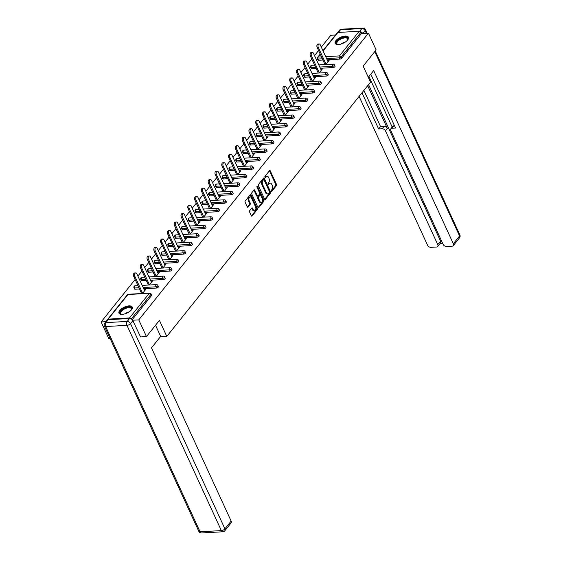 <?xml version="1.0" encoding="UTF-8"?>
<svg xmlns="http://www.w3.org/2000/svg" width="561" height="561" viewBox="0 0 561 561"><rect width="100%" height="100%" fill="white"/><g stroke="black" fill="none" stroke-linecap="round" stroke-linejoin="round"><path stroke-width="0.84" d="M271.307 191.175A0.645 0.386 86.9 0 0 271.847 191.329L276.391 185.656A0.919 0.547 86.9 0 0 276.475 184.373L270.276 170.895A0.919 0.547 86.9 0 0 269.799 170.509A0.919 0.547 86.9 0 0 269.504 170.677L264.96 176.35A0.645 0.386 86.9 0 0 265.444 177.395L266.026 176.666A2.945 1.753 86.9 0 1 266.973 176.119A2.945 1.753 86.9 0 1 268.502 177.353L269.014 178.475A2.945 1.753 86.9 0 1 268.754 182.577L268.165 183.314A0.645 0.386 86.9 0 0 268.649 184.366L269.231 183.629A2.945 1.753 86.9 0 1 270.178 183.082A2.945 1.753 86.9 0 1 271.706 184.317L272.218 185.439A2.945 1.753 86.9 0 1 271.952 189.548L271.37 190.277A0.645 0.386 86.9 0 0 271.307 191.175M131.484 309.798A7.314 3.254 -24.7 0 0 132.263 307.063A7.314 3.254 -24.7 0 0 126.702 306.271A7.314 3.254 -24.7 0 0 119.745 310.443A7.314 3.254 -24.7 0 0 118.967 313.178A7.314 3.254 -24.7 0 0 124.528 313.971A7.314 3.254 -24.7 0 0 131.484 309.798M347.666 39.971A7.314 3.254 -24.7 0 0 348.444 37.236A7.314 3.254 -24.7 0 0 342.883 36.444A7.314 3.254 -24.7 0 0 335.927 40.616A7.314 3.254 -24.7 0 0 335.148 43.351A7.314 3.254 -24.7 0 0 340.709 44.144A7.314 3.254 -24.7 0 0 347.666 39.971M249.659 210.712A0.919 0.547 86.9 0 0 249.575 211.995L251.314 215.775A0.919 0.547 86.9 0 0 251.798 216.16A0.919 0.547 86.9 0 0 252.092 215.992L257.134 209.695A0.919 0.547 86.9 0 0 257.219 208.412L251.012 194.933A0.919 0.547 86.9 0 0 250.536 194.548A0.919 0.547 86.9 0 0 250.241 194.716L245.199 201.013A0.919 0.547 86.9 0 0 245.115 202.297L247.219 206.862A0.919 0.547 86.9 0 0 247.696 207.247A0.919 0.547 86.9 0 0 247.99 207.079L250.15 204.386A0.919 0.547 86.9 0 0 250.234 203.103L249.189 200.838A2.461 1.466 86.9 0 1 248.979 198.321A2.461 1.466 86.9 0 1 250.199 196.953A2.461 1.466 86.9 0 1 251.475 197.984L255.557 206.855A2.461 1.466 86.9 0 1 255.767 209.372A2.461 1.466 86.9 0 1 254.547 210.74A2.461 1.466 86.9 0 1 253.27 209.709L252.59 208.229A0.919 0.547 86.9 0 0 252.113 207.843A0.919 0.547 86.9 0 0 251.819 208.019L249.659 210.712M368.451 33.204L376.136 49.915L363.156 66.114L370.526 82.137L166.799 336.411L159.429 320.394L146.456 336.586L138.77 319.882L368.451 33.204L361.41 33.59L360.849 32.37L341.123 56.991L341.684 58.211L361.41 33.59M264.61 199.183A0.919 0.547 86.9 0 0 265.087 199.569A0.919 0.547 86.9 0 0 265.381 199.4L270.43 193.103A0.919 0.547 86.9 0 0 270.507 191.82L264.308 178.335A0.919 0.547 86.9 0 0 263.831 177.949A0.919 0.547 86.9 0 0 263.537 178.125L258.495 184.422A0.919 0.547 86.9 0 0 258.411 185.698L264.61 199.183M263.782 201.399L258.733 207.696A0.919 0.547 86.9 0 1 258.439 207.865A0.919 0.547 86.9 0 1 257.962 207.479L251.763 194.001A0.919 0.547 86.9 0 1 251.847 192.718L254.007 190.018A0.919 0.547 86.9 0 1 254.301 189.849A0.919 0.547 86.9 0 1 254.778 190.235L257.296 195.705A0.919 0.547 86.9 0 0 257.772 196.091A0.919 0.547 86.9 0 0 258.067 195.915L259.498 194.134A0.919 0.547 86.9 0 0 259.582 192.851L256.959 187.157A0.645 0.386 86.9 0 1 257.562 186.413L263.866 200.116A0.919 0.547 86.9 0 1 263.782 201.399L263.025 201.441L258.06 207.64M160.39 336.768L166.799 336.411M322.947 50.665L337.322 32.72A1.41 0.94 38.7 0 1 337.897 32.454L359.194 31.29A1.41 0.94 38.7 0 1 360.849 32.37M335.485 35.013L330.815 35.266L321.32 47.124M110.159 338.578L108.82 338.648L101.134 321.944L135.145 279.49M146.456 336.586L140.348 336.923M138.77 319.882L132.613 320.219M131.071 318.865A1.41 0.94 -141.3 0 0 129.514 317.961L108.217 319.132A1.41 0.94 -141.3 0 0 107.642 319.391A1.41 0.94 -141.3 0 0 107.495 319.882M105.938 321.677L101.134 321.944M137.887 276.075L141.94 271.012M144.682 267.59L148.735 262.534M151.47 259.112L155.53 254.056M158.265 250.634L162.325 245.571M165.06 242.156L169.113 237.093M171.855 233.678L175.909 228.615M178.65 225.192L182.704 220.136M185.439 216.714L189.499 211.651M192.234 208.236L196.294 203.173M199.029 199.758L203.082 194.695M205.824 191.28L209.877 186.217M212.619 182.795L216.672 177.739M219.407 174.317L223.467 169.254M226.202 165.839L230.262 160.776M232.997 157.361L237.051 152.297M239.792 148.882L243.846 143.819M246.588 140.397L250.641 135.341M253.383 131.919L257.436 126.856M260.171 123.441L264.231 118.378M266.966 114.963L271.019 109.9M273.761 106.485L277.814 101.422M280.556 98L284.609 92.944M287.351 89.522L291.404 84.459M294.139 81.043L298.2 75.98M300.934 72.565L304.988 67.502M307.73 64.08L311.783 59.024M314.525 55.602L318.578 50.539M328.409 61.401L328.01 60.546L329.139 60.483L325.906 64.522M328.01 60.546L327.68 60.96M129.514 317.961L149.24 293.34A1.41 0.94 -141.3 0 1 150.895 294.42A1.41 0.624 -24.7 0 0 151.049 293.894L151.61 295.114A1.41 0.624 155.3 0 1 151.463 295.64L150.895 294.42L131.246 318.957M132.193 319.693L151.463 295.64M341.684 58.211A1.41 0.624 155.3 0 1 339.903 59.087L327.14 59.789M322.94 60.02L318.599 60.258A1.41 0.624 155.3 0 1 317.975 60.027L317.414 58.807A1.41 0.624 -24.7 0 0 318.038 59.038L318.599 60.258M156.47 288.038L155.909 286.818A1.41 0.624 155.3 0 0 157.69 285.942A1.41 0.624 -24.7 0 0 157.844 285.416L158.405 286.636A1.41 0.624 155.3 0 1 158.251 287.162A1.41 0.624 155.3 0 1 156.47 288.038L143.714 288.74M139.507 288.971L135.173 289.21A1.41 0.624 155.3 0 1 134.549 288.978L133.988 287.758A1.41 0.624 -24.7 0 0 134.612 287.982L135.173 289.21M163.265 279.56L162.704 278.34A1.41 0.624 155.3 0 0 164.485 277.464A1.41 0.624 -24.7 0 0 164.632 276.938L165.193 278.158A1.41 0.624 155.3 0 1 165.046 278.684A1.41 0.624 155.3 0 1 163.265 279.56L150.502 280.262M146.302 280.486L141.968 280.724A1.41 0.624 155.3 0 1 141.337 280.5L140.776 279.28A1.41 0.624 -24.7 0 0 141.4 279.504L141.968 280.724M170.06 271.082L169.499 269.862A1.41 0.624 155.3 0 0 171.28 268.985A1.41 0.624 -24.7 0 0 171.428 268.46L171.989 269.68A1.41 0.624 155.3 0 1 171.841 270.206A1.41 0.624 155.3 0 1 170.06 271.082L157.297 271.776M153.097 272.008L148.756 272.246A1.41 0.624 155.3 0 1 148.132 272.022L147.571 270.802A1.41 0.624 -24.7 0 0 148.195 271.026L148.756 272.246M176.855 262.604L176.294 261.377A1.41 0.624 155.3 0 0 178.075 260.5A1.41 0.624 -24.7 0 0 178.223 259.974L178.784 261.195A1.41 0.624 155.3 0 1 178.636 261.721A1.41 0.624 155.3 0 1 176.855 262.604L164.093 263.298M159.885 263.53L155.551 263.768A1.41 0.624 155.3 0 1 154.927 263.537L154.366 262.317A1.41 0.624 -24.7 0 0 154.99 262.548L155.551 263.768M183.643 254.119L183.082 252.899A1.41 0.624 155.3 0 0 184.871 252.022A1.41 0.624 -24.7 0 0 185.018 251.496L185.579 252.716A1.41 0.624 155.3 0 1 185.432 253.242A1.41 0.624 155.3 0 1 183.643 254.119L170.888 254.82M166.68 255.052L162.346 255.29A1.41 0.624 155.3 0 1 161.722 255.059L161.161 253.838A1.41 0.624 -24.7 0 0 161.785 254.07L162.346 255.29M190.438 245.641L189.877 244.421A1.41 0.624 155.3 0 0 191.659 243.544A1.41 0.624 -24.7 0 0 191.813 243.018L192.374 244.238A1.41 0.624 155.3 0 1 192.22 244.764A1.41 0.624 155.3 0 1 190.438 245.641L177.683 246.342M173.475 246.574L169.142 246.812A1.41 0.624 155.3 0 1 168.517 246.581L167.956 245.36A1.41 0.624 -24.7 0 0 168.581 245.585L169.142 246.812M197.234 237.163L196.673 235.943A1.41 0.624 155.3 0 0 198.454 235.066A1.41 0.624 -24.7 0 0 198.601 234.54L199.162 235.76A1.41 0.624 155.3 0 1 199.015 236.286A1.41 0.624 155.3 0 1 197.234 237.163L184.471 237.864M180.27 238.088L175.937 238.327A1.41 0.624 155.3 0 1 175.305 238.102L174.744 236.882A1.41 0.624 -24.7 0 0 175.369 237.107L175.937 238.327M204.029 228.685L203.468 227.464A1.41 0.624 155.3 0 0 205.249 226.588A1.41 0.624 -24.7 0 0 205.396 226.062L205.957 227.282A1.41 0.624 155.3 0 1 205.81 227.808A1.41 0.624 155.3 0 1 204.029 228.685L191.266 229.379M187.065 229.61L182.725 229.849A1.41 0.624 155.3 0 1 182.101 229.624L181.54 228.404A1.41 0.624 -24.7 0 0 182.164 228.629L182.725 229.849M210.824 220.2L210.263 218.979A1.41 0.624 155.3 0 0 212.044 218.103A1.41 0.624 -24.7 0 0 212.191 217.577L212.752 218.797A1.41 0.624 155.3 0 1 212.605 219.323A1.41 0.624 155.3 0 1 210.824 220.2L198.061 220.901M193.854 221.132L189.52 221.371A1.41 0.624 155.3 0 1 188.896 221.139L188.335 219.919A1.41 0.624 -24.7 0 0 188.959 220.15L189.52 221.371M217.612 211.721L217.051 210.501A1.41 0.624 155.3 0 0 218.839 209.625A1.41 0.624 -24.7 0 0 218.986 209.099L219.547 210.319A1.41 0.624 155.3 0 1 219.4 210.845A1.41 0.624 155.3 0 1 217.612 211.721L204.856 212.423M200.649 212.654L196.315 212.892A1.41 0.624 155.3 0 1 195.691 212.661L195.13 211.441A1.41 0.624 -24.7 0 0 195.754 211.672L196.315 212.892M224.407 203.243L223.846 202.023A1.41 0.624 155.3 0 0 225.627 201.147A1.41 0.624 -24.7 0 0 225.781 200.621L226.342 201.841A1.41 0.624 155.3 0 1 226.188 202.367A1.41 0.624 155.3 0 1 224.407 203.243L211.651 203.945M207.444 204.176L203.11 204.407A1.41 0.624 155.3 0 1 202.486 204.183L201.925 202.963A1.41 0.624 -24.7 0 0 202.549 203.187L203.11 204.407M231.202 194.765L230.641 193.545A1.41 0.624 155.3 0 0 232.422 192.668A1.41 0.624 -24.7 0 0 232.57 192.143L233.131 193.363A1.41 0.624 155.3 0 1 232.983 193.889A1.41 0.624 155.3 0 1 231.202 194.765L218.439 195.466M214.239 195.691L209.905 195.929A1.41 0.624 155.3 0 1 209.281 195.705L208.713 194.485A1.41 0.624 -24.7 0 0 209.344 194.709L209.905 195.929M237.997 186.287L237.436 185.067A1.41 0.624 155.3 0 0 239.217 184.183A1.41 0.624 -24.7 0 0 239.365 183.657L239.926 184.885A1.41 0.624 155.3 0 1 239.778 185.41A1.41 0.624 155.3 0 1 237.997 186.287L225.234 186.981M221.034 187.213L216.693 187.451A1.41 0.624 155.3 0 1 216.069 187.227L215.508 186.007A1.41 0.624 -24.7 0 0 216.132 186.231L216.693 187.451M244.792 177.802L244.231 176.582A1.41 0.624 155.3 0 0 246.013 175.705A1.41 0.624 -24.7 0 0 246.16 175.179L246.721 176.399A1.41 0.624 155.3 0 1 246.574 176.925A1.41 0.624 155.3 0 1 244.792 177.802L232.03 178.503M227.822 178.735L223.488 178.973A1.41 0.624 155.3 0 1 222.864 178.742L222.303 177.521A1.41 0.624 -24.7 0 0 222.927 177.753L223.488 178.973M251.58 169.324L251.019 168.104A1.41 0.624 155.3 0 0 252.808 167.227A1.41 0.624 -24.7 0 0 252.955 166.701L253.516 167.921A1.41 0.624 155.3 0 1 253.369 168.447A1.41 0.624 155.3 0 1 251.58 169.324L238.825 170.025M234.617 170.256L230.283 170.495A1.41 0.624 155.3 0 1 229.659 170.264L229.098 169.043A1.41 0.624 -24.7 0 0 229.722 169.275L230.283 170.495M258.376 160.846L257.815 159.626A1.41 0.624 155.3 0 0 259.596 158.749A1.41 0.624 -24.7 0 0 259.75 158.223L260.311 159.443A1.41 0.624 155.3 0 1 260.157 159.969A1.41 0.624 155.3 0 1 258.376 160.846L245.62 161.547M241.412 161.778L237.079 162.01A1.41 0.624 155.3 0 1 236.454 161.785L235.893 160.565A1.41 0.624 -24.7 0 0 236.518 160.79L237.079 162.01M265.171 152.368L264.61 151.147A1.41 0.624 155.3 0 0 266.391 150.271A1.41 0.624 -24.7 0 0 266.538 149.745L267.099 150.965A1.41 0.624 155.3 0 1 266.952 151.491A1.41 0.624 155.3 0 1 265.171 152.368L252.408 153.062M248.207 153.293L243.874 153.532A1.41 0.624 155.3 0 1 243.25 153.307L242.682 152.087A1.41 0.624 -24.7 0 0 243.313 152.311L243.874 153.532M271.966 143.889L271.405 142.669A1.41 0.624 155.3 0 0 273.186 141.786A1.41 0.624 -24.7 0 0 273.333 141.26L273.894 142.487A1.41 0.624 155.3 0 1 273.747 143.006A1.41 0.624 155.3 0 1 271.966 143.889L259.203 144.584M255.003 144.815L250.662 145.054A1.41 0.624 155.3 0 1 250.038 144.829L249.477 143.602A1.41 0.624 -24.7 0 0 250.101 143.833L250.662 145.054M278.761 135.404L278.2 134.184A1.41 0.624 155.3 0 0 279.981 133.308A1.41 0.624 -24.7 0 0 280.128 132.782L280.689 134.002A1.41 0.624 155.3 0 1 280.542 134.528A1.41 0.624 155.3 0 1 278.761 135.404L265.998 136.106M261.791 136.337L257.457 136.575A1.41 0.624 155.3 0 1 256.833 136.344L256.272 135.124A1.41 0.624 -24.7 0 0 256.896 135.355L257.457 136.575M285.556 126.926L284.988 125.706A1.41 0.624 155.3 0 0 286.776 124.83A1.41 0.624 -24.7 0 0 286.923 124.304L287.484 125.524A1.41 0.624 155.3 0 1 287.337 126.05A1.41 0.624 155.3 0 1 285.556 126.926L272.793 127.628M268.586 127.859L264.252 128.097A1.41 0.624 155.3 0 1 263.628 127.866L263.067 126.646A1.41 0.624 -24.7 0 0 263.691 126.877L264.252 128.097M292.344 118.448L291.783 117.228A1.41 0.624 155.3 0 0 293.564 116.351A1.41 0.624 -24.7 0 0 293.719 115.825L294.28 117.046A1.41 0.624 155.3 0 1 294.125 117.572A1.41 0.624 155.3 0 1 292.344 118.448L279.588 119.149M275.381 119.381L271.047 119.612A1.41 0.624 155.3 0 1 270.423 119.388L269.862 118.168A1.41 0.624 -24.7 0 0 270.486 118.392L271.047 119.612M299.139 109.97L298.578 108.75A1.41 0.624 155.3 0 0 300.359 107.873A1.41 0.624 -24.7 0 0 300.507 107.347L301.075 108.568A1.41 0.624 155.3 0 1 300.92 109.093A1.41 0.624 155.3 0 1 299.139 109.97L286.376 110.664M282.176 110.896L277.842 111.134A1.41 0.624 155.3 0 1 277.218 110.91L276.657 109.69A1.41 0.624 -24.7 0 0 277.281 109.914L277.842 111.134M305.934 101.492L305.373 100.265A1.41 0.624 155.3 0 0 307.155 99.388A1.41 0.624 -24.7 0 0 307.302 98.862L307.863 100.082A1.41 0.624 155.3 0 1 307.716 100.608A1.41 0.624 155.3 0 1 305.934 101.492L293.172 102.186M288.971 102.418L284.63 102.656A1.41 0.624 155.3 0 1 284.006 102.432L283.445 101.204A1.41 0.624 -24.7 0 0 284.069 101.436L284.63 102.656M312.729 93.007L312.168 91.787A1.41 0.624 155.3 0 0 313.95 90.91A1.41 0.624 -24.7 0 0 314.097 90.384L314.658 91.604A1.41 0.624 155.3 0 1 314.511 92.13A1.41 0.624 155.3 0 1 312.729 93.007L299.967 93.708M295.759 93.939L291.425 94.178A1.41 0.624 155.3 0 1 290.801 93.946L290.24 92.726A1.41 0.624 -24.7 0 0 290.864 92.958L291.425 94.178M319.525 84.529L318.957 83.309A1.41 0.624 155.3 0 0 320.745 82.432A1.41 0.624 -24.7 0 0 320.892 81.906L321.453 83.126A1.41 0.624 155.3 0 1 321.306 83.652A1.41 0.624 155.3 0 1 319.525 84.529L306.762 85.23M302.554 85.461L298.221 85.7A1.41 0.624 155.3 0 1 297.596 85.468L297.035 84.248A1.41 0.624 -24.7 0 0 297.66 84.473L298.221 85.7M326.313 76.051L325.752 74.83A1.41 0.624 155.3 0 0 327.533 73.954A1.41 0.624 -24.7 0 0 327.687 73.428L328.248 74.648A1.41 0.624 155.3 0 1 328.101 75.174A1.41 0.624 155.3 0 1 326.313 76.051L313.557 76.752M309.349 76.976L305.016 77.215A1.41 0.624 155.3 0 1 304.392 76.99L303.831 75.77A1.41 0.624 -24.7 0 0 304.455 75.994L305.016 77.215M333.108 67.572L332.547 66.352A1.41 0.624 155.3 0 0 334.328 65.476A1.41 0.624 -24.7 0 0 334.475 64.95L335.043 66.17A1.41 0.624 155.3 0 1 334.889 66.696A1.41 0.624 155.3 0 1 333.108 67.572L320.352 68.267M316.145 68.498L311.811 68.737A1.41 0.624 155.3 0 1 311.187 68.512L310.626 67.292A1.41 0.624 -24.7 0 0 311.25 67.516L311.811 68.737M319.111 73.007L322.351 68.968L320.885 69.445M312.316 81.485L315.555 77.446L314.097 77.923M305.528 89.963L308.76 85.924L307.302 86.401M298.733 98.441L301.965 94.402L300.507 94.879M291.937 106.927L295.17 102.88L293.712 103.357M285.142 115.405L288.382 111.366L286.916 111.842M278.347 123.883L281.587 119.844L280.128 120.32M271.559 132.361L274.792 128.322L273.333 128.799M264.764 140.839L267.997 136.8L266.538 137.277M257.969 149.324L261.202 145.285L259.743 145.755M251.174 157.802L254.414 153.763L252.948 154.24M244.379 166.28L247.618 162.241L246.16 162.718M237.584 174.759L240.823 170.719L239.365 171.196M230.795 183.237L234.028 179.197L232.57 179.674M224 191.722L227.233 187.683L225.774 188.152M217.205 200.2L220.445 196.161L218.979 196.638M210.41 208.678L213.65 204.639L212.184 205.116M203.615 217.156L206.855 213.117L205.396 213.594M196.827 225.634L200.06 221.595L198.601 222.072M190.032 234.119L193.265 230.08L191.806 230.55M183.237 242.597L186.476 238.558L185.011 239.035M176.442 251.076L179.681 247.036L178.216 247.513M169.646 259.554L172.886 255.514L171.428 255.991M162.858 268.032L166.091 263.993L164.632 264.469M156.063 276.517L159.296 272.478L157.837 272.955M149.268 284.995L152.508 280.956L151.042 281.433M142.473 293.473L145.713 289.434L144.247 289.911M321.222 69.024L321.614 69.887M314.426 77.509L314.819 78.365M307.631 85.987L308.024 86.843M300.836 94.465L301.229 95.321M294.041 102.944L294.441 103.799M287.253 111.429L287.646 112.284M280.458 119.907L280.851 120.762M273.663 128.385L274.056 129.24M266.868 136.863L267.26 137.718M260.073 145.341L260.472 146.197M253.284 153.826L253.677 154.682M246.489 162.304L246.882 163.16M239.694 170.782L240.087 171.638M232.899 179.261L233.292 180.116M226.104 187.739L226.504 188.594M219.316 196.224L219.709 197.079M212.521 204.702L212.914 205.557M205.726 213.18L206.118 214.036M198.931 221.658L199.323 222.514M192.135 230.136L192.528 230.999M185.347 238.621L185.74 239.477M178.552 247.099L178.945 247.955M171.757 255.578L172.15 256.433M164.962 264.056L165.355 264.911M158.167 272.534L158.56 273.396M151.379 281.019L151.772 281.874M144.584 289.497L144.976 290.353M270.178 183.082L269.42 183.124A2.945 1.753 86.9 0 0 268.481 183.671L269.231 183.629M268.088 184.162L268.481 183.671M266.973 176.119L266.216 176.161A2.945 1.753 86.9 0 0 265.276 176.708L266.026 176.666M264.883 177.199L265.276 176.708M271.286 191.126L275.64 185.698A0.919 0.547 86.9 0 0 275.724 184.415L269.518 170.937A0.919 0.547 86.9 0 0 269.427 170.775M264.708 199.344L269.673 193.145A0.919 0.547 86.9 0 0 269.757 191.862L263.558 178.377A0.919 0.547 86.9 0 0 263.467 178.216M269.476 192.64A0.645 0.386 86.9 0 0 269.532 191.743L264.091 179.906A0.645 0.386 86.9 0 0 263.551 179.758L262.934 180.53A2.945 1.753 86.9 0 0 262.667 184.639L266.384 192.725A2.945 1.753 86.9 0 0 267.913 193.959A2.945 1.753 86.9 0 0 268.852 193.412L269.476 192.64M263.221 179.779A0.645 0.386 86.9 0 0 262.8 179.8L263.551 179.758M267.913 193.959L267.162 194.001A2.945 1.753 86.9 0 1 265.634 192.767L261.91 184.674A2.945 1.753 86.9 0 1 262.176 180.572L262.8 179.8M257.772 196.091L257.015 196.133A0.919 0.547 86.9 0 1 256.538 195.747L254.028 190.277A0.919 0.547 86.9 0 0 253.93 190.116M256.882 186.617L263.109 200.158L263.866 200.116M259.904 201.378A2.461 1.466 86.9 0 0 261.181 202.409A2.461 1.466 86.9 0 0 262.401 201.041A2.461 1.466 86.9 0 0 262.19 198.524L260.753 195.396A0.919 0.547 86.9 0 0 260.276 195.011A0.919 0.547 86.9 0 0 259.981 195.179L258.544 196.967A0.919 0.547 86.9 0 0 258.467 198.25L259.904 201.378L259.147 201.42A2.461 1.466 86.9 0 0 260.43 202.451L261.181 202.409M260.276 195.011L259.519 195.053A0.919 0.547 86.9 0 0 259.224 195.221L259.981 195.179M259.147 201.42L257.709 198.292A0.919 0.547 86.9 0 1 257.794 197.009L259.224 195.221M263.025 201.441A0.919 0.547 86.9 0 0 263.109 200.158M254.547 210.74L253.796 210.782A2.461 1.466 86.9 0 1 252.52 209.751L251.84 208.271A0.919 0.547 86.9 0 0 251.742 208.11M250.199 196.953L249.449 196.988A2.461 1.466 86.9 0 0 248.228 198.356A2.461 1.466 86.9 0 0 248.439 200.88L249.189 200.838M247.31 207.023L249.4 204.428A0.919 0.547 86.9 0 0 249.477 203.145L248.439 200.88M251.412 215.936L256.384 209.737A0.919 0.547 86.9 0 0 256.461 208.454L250.262 194.976A0.919 0.547 86.9 0 0 250.171 194.807M318.283 47.376L317.154 47.44A2.16 1.283 -93.1 0 1 316.972 45.238A2.16 1.283 -93.1 0 1 318.038 44.038L319.167 43.975A2.16 1.283 86.9 0 0 318.101 45.175A2.16 1.283 86.9 0 0 318.283 47.376L326.074 64.319M328.073 61.815L320.282 44.88A2.16 1.283 86.9 0 0 319.167 43.975M317.154 47.44L325.029 64.571M311.488 55.862L310.359 55.918A2.16 1.283 -93.1 0 1 310.177 53.716A2.16 1.283 -93.1 0 1 311.243 52.517L312.372 52.453A2.16 1.283 86.9 0 0 311.306 53.653A2.16 1.283 86.9 0 0 311.488 55.862L319.279 72.797M321.285 70.3L313.494 53.358A2.16 1.283 86.9 0 0 312.372 52.453M310.359 55.918L318.241 73.056M304.693 64.34L303.564 64.403A2.16 1.283 -93.1 0 1 303.382 62.194A2.16 1.283 -93.1 0 1 304.448 60.995L305.577 60.939A2.16 1.283 86.9 0 0 304.511 62.131A2.16 1.283 86.9 0 0 304.693 64.34L312.484 81.275M314.49 78.778L306.699 61.836A2.16 1.283 86.9 0 0 305.577 60.939M303.564 64.403L311.446 81.534M297.898 72.818L296.769 72.881A2.16 1.283 -93.1 0 1 296.587 70.672A2.16 1.283 -93.1 0 1 297.653 69.48L298.782 69.417A2.16 1.283 86.9 0 0 297.716 70.616A2.16 1.283 86.9 0 0 297.898 72.818L305.689 89.76M307.694 87.257L299.904 70.321A2.16 1.283 86.9 0 0 298.782 69.417M296.769 72.881L304.651 90.012M291.103 81.296L289.974 81.359A2.16 1.283 -93.1 0 1 289.792 79.157A2.16 1.283 -93.1 0 1 290.857 77.958L291.986 77.895A2.16 1.283 86.9 0 0 290.921 79.094A2.16 1.283 86.9 0 0 291.103 81.296L298.894 98.238M300.899 95.735L293.108 78.799A2.16 1.283 86.9 0 0 291.986 77.895M289.974 81.359L297.856 98.491M284.315 89.781L283.186 89.837A2.16 1.283 -93.1 0 1 283.003 87.635A2.16 1.283 -93.1 0 1 284.069 86.436L285.198 86.373A2.16 1.283 86.9 0 0 284.132 87.572A2.16 1.283 86.9 0 0 284.315 89.781L292.106 106.716M294.104 104.213L286.313 87.278A2.16 1.283 86.9 0 0 285.198 86.373M283.186 89.837L291.061 106.969M338.094 44.543A6.332 2.819 155.3 0 1 337.673 44.473A6.332 2.819 155.3 0 1 336.207 42.98A6.332 2.819 155.3 0 1 342.084 37.867A6.332 2.819 155.3 0 1 347.946 38.828A6.332 2.819 155.3 0 1 347.652 39.88A6.332 2.819 155.3 0 1 347.434 40.252M347.518 40.119A5.862 2.609 -24.7 0 0 347.687 39.368A5.862 2.609 -24.7 0 0 347.575 38.835A5.862 2.609 -24.7 0 0 341.705 38.681A5.862 2.609 -24.7 0 0 336.817 43.211A5.862 2.609 -24.7 0 0 336.93 43.737A5.862 2.609 -24.7 0 0 337.932 44.522M348.563 37.664A7.265 3.233 -24.7 0 0 341.158 37.776A7.265 3.233 -24.7 0 0 335.338 43.288A7.265 3.233 -24.7 0 0 335.394 43.723M121.912 314.37A6.332 2.819 155.3 0 1 121.492 314.293A6.332 2.819 155.3 0 1 120.026 312.807A6.332 2.819 155.3 0 1 125.902 307.694A6.332 2.819 155.3 0 1 131.765 308.655A6.332 2.819 155.3 0 1 131.47 309.707A6.332 2.819 155.3 0 1 131.253 310.072M131.337 309.938A5.862 2.609 -24.7 0 0 131.505 309.188A5.862 2.609 -24.7 0 0 131.393 308.662A5.862 2.609 -24.7 0 0 125.524 308.508A5.862 2.609 -24.7 0 0 120.636 313.031A5.862 2.609 -24.7 0 0 120.748 313.564A5.862 2.609 -24.7 0 0 121.751 314.349M132.382 307.491A7.265 3.233 -24.7 0 0 124.977 307.603A7.265 3.233 -24.7 0 0 119.156 313.115A7.265 3.233 -24.7 0 0 119.213 313.543M368.289 77.271L373.675 70.553L453.337 243.755L459.564 235.978L374.769 51.619M367.679 85.686L387.385 128.525L385.47 130.923L437.755 244.603L440.546 241.125A2.812 1.886 38.7 0 1 440.483 243.011L437.699 246.489A2.812 1.886 -141.3 0 0 437.755 244.603M385.47 130.923A2.812 1.886 -141.3 0 0 382.16 128.757L384.075 126.365A2.812 1.886 38.7 0 1 387.385 128.525M361.992 92.789L378.619 128.946L382.16 128.757M359.096 96.401L427.524 245.164A2.812 1.886 -141.3 0 0 430.834 247.331L436.556 247.015A2.812 1.886 -141.3 0 0 437.699 246.489M390.877 128.742L392.791 126.351A2.812 1.886 38.7 0 1 393.934 125.825L392.02 128.217A2.812 1.886 -141.3 0 0 390.877 128.742A2.812 1.886 -141.3 0 0 390.814 130.629L443.099 244.315A2.812 1.886 -141.3 0 0 446.416 246.475L452.131 246.167A2.812 1.886 -141.3 0 0 453.274 245.634A2.812 1.886 -141.3 0 0 453.337 243.755M440.09 243.495L442.664 243.355M392.02 128.217L395.554 128.02L370.786 74.164M362.736 33.52A2.812 1.886 -141.3 0 0 360.099 31.549M368.549 84.599L440.546 241.125M392.202 127.088L368.928 76.485M393.934 125.825L394.53 125.79M363.907 90.398L380.54 126.555L384.075 126.365M380.54 126.555L378.619 128.946M155.537 325.247L160.677 336.411L151.484 347.876L231.146 521.078A2.812 1.886 38.7 0 1 231.083 522.957L224.856 530.734A2.812 1.886 -141.3 0 0 224.919 528.848L231.146 521.078M129.563 318.508L108.259 319.672L105.91 322.61L127.207 321.439L129.563 318.508A2.812 1.886 38.7 0 1 132.873 320.675L140.545 336.916M104.767 323.136A2.812 2.812 0 0 0 104.402 326.074A2.812 1.248 -24.7 0 0 105.657 326.53L200.053 531.772L221.357 530.608L126.954 325.359L105.657 326.53A2.812 1.676 86.9 0 1 105.91 322.61A2.812 1.886 -141.3 0 0 104.767 323.136L107.116 320.205A2.812 1.886 38.7 0 1 108.259 319.672M277.52 98.259L276.391 98.322A2.16 1.283 -93.1 0 1 276.208 96.113A2.16 1.283 -93.1 0 1 277.274 94.914L278.403 94.851A2.16 1.283 86.9 0 0 277.337 96.05A2.16 1.283 86.9 0 0 277.52 98.259L285.311 115.194M287.309 112.698L279.525 95.756A2.16 1.283 86.9 0 0 278.403 94.851M276.391 98.322L284.266 115.454M270.725 106.737L269.596 106.8A2.16 1.283 -93.1 0 1 269.413 104.591A2.16 1.283 -93.1 0 1 270.479 103.392L271.608 103.336A2.16 1.283 86.9 0 0 270.542 104.528A2.16 1.283 86.9 0 0 270.725 106.737L278.515 123.672M280.521 121.176L272.73 104.234A2.16 1.283 86.9 0 0 271.608 103.336M269.596 106.8L277.478 123.932M263.929 115.215L262.8 115.278A2.16 1.283 -93.1 0 1 262.618 113.07A2.16 1.283 -93.1 0 1 263.684 111.877L264.813 111.814A2.16 1.283 86.9 0 0 263.747 113.013A2.16 1.283 86.9 0 0 263.929 115.215L271.72 132.158M273.726 129.654L265.935 112.719A2.16 1.283 86.9 0 0 264.813 111.814M262.8 115.278L270.683 132.41M257.134 123.693L256.005 123.757A2.16 1.283 -93.1 0 1 255.823 121.555A2.16 1.283 -93.1 0 1 256.889 120.356L258.018 120.292A2.16 1.283 86.9 0 0 256.952 121.492A2.16 1.283 86.9 0 0 257.134 123.693L264.925 140.636M266.931 138.132L259.14 121.197A2.16 1.283 86.9 0 0 258.018 120.292M256.005 123.757L263.887 140.888M250.346 132.179L249.217 132.235A2.16 1.283 -93.1 0 1 249.035 130.033A2.16 1.283 -93.1 0 1 250.101 128.834L251.23 128.771A2.16 1.283 86.9 0 0 250.164 129.97A2.16 1.283 86.9 0 0 250.346 132.179L258.137 149.114M260.136 146.61L252.345 129.675A2.16 1.283 86.9 0 0 251.23 128.771M249.217 132.235L257.092 149.366M243.551 140.657L242.422 140.72A2.16 1.283 -93.1 0 1 242.24 138.511A2.16 1.283 -93.1 0 1 243.306 137.312L244.435 137.249A2.16 1.283 86.9 0 0 243.369 138.448A2.16 1.283 86.9 0 0 243.551 140.657L251.342 157.592M253.341 155.095L245.55 138.153A2.16 1.283 86.9 0 0 244.435 137.249M242.422 140.72L250.297 157.851M236.756 149.135L235.627 149.198A2.16 1.283 -93.1 0 1 235.445 146.989A2.16 1.283 -93.1 0 1 236.511 145.79L237.64 145.734A2.16 1.283 86.9 0 0 236.574 146.926A2.16 1.283 86.9 0 0 236.756 149.135L244.547 166.07M246.552 163.574L238.762 146.631A2.16 1.283 86.9 0 0 237.64 145.734M235.627 149.198L243.509 166.329M229.961 157.613L228.832 157.676A2.16 1.283 -93.1 0 1 228.65 155.467A2.16 1.283 -93.1 0 1 229.715 154.275L230.844 154.212A2.16 1.283 86.9 0 0 229.779 155.411A2.16 1.283 86.9 0 0 229.961 157.613L237.752 174.555M239.757 172.052L231.966 155.117A2.16 1.283 86.9 0 0 230.844 154.212M228.832 157.676L236.714 174.808M223.166 166.091L222.037 166.154A2.16 1.283 -93.1 0 1 221.854 163.952A2.16 1.283 -93.1 0 1 222.92 162.753L224.049 162.69A2.16 1.283 86.9 0 0 222.983 163.889A2.16 1.283 86.9 0 0 223.166 166.091L230.957 183.033M232.962 180.53L225.171 163.595A2.16 1.283 86.9 0 0 224.049 162.69M222.037 166.154L229.919 183.286M216.378 174.576L215.249 174.632A2.16 1.283 -93.1 0 1 215.059 172.43A2.16 1.283 -93.1 0 1 216.132 171.231L217.261 171.168A2.16 1.283 86.9 0 0 216.188 172.367A2.16 1.283 86.9 0 0 216.378 174.576L224.169 191.511M226.167 189.008L218.376 172.073A2.16 1.283 86.9 0 0 217.261 171.168M215.249 174.632L223.124 191.764M209.583 183.054L208.454 183.117A2.16 1.283 -93.1 0 1 208.271 180.908A2.16 1.283 -93.1 0 1 209.337 179.709L210.466 179.646A2.16 1.283 86.9 0 0 209.4 180.845A2.16 1.283 86.9 0 0 209.583 183.054L217.373 199.989M219.372 197.493L211.581 180.551A2.16 1.283 86.9 0 0 210.466 179.646M208.454 183.117L216.329 200.249M202.787 191.532L201.658 191.596A2.16 1.283 -93.1 0 1 201.476 189.387A2.16 1.283 -93.1 0 1 202.542 188.187L203.671 188.131A2.16 1.283 86.9 0 0 202.605 189.323A2.16 1.283 86.9 0 0 202.787 191.532L210.578 208.468M212.584 205.971L204.793 189.029A2.16 1.283 86.9 0 0 203.671 188.131M201.658 191.596L209.541 208.727M195.992 200.011L194.863 200.074A2.16 1.283 -93.1 0 1 194.681 197.865A2.16 1.283 -93.1 0 1 195.747 196.673L196.876 196.609A2.16 1.283 86.9 0 0 195.81 197.809A2.16 1.283 86.9 0 0 195.992 200.011L203.783 216.953M205.789 214.449L197.998 197.514A2.16 1.283 86.9 0 0 196.876 196.609M194.863 200.074L202.745 217.205M189.197 208.489L188.068 208.552A2.16 1.283 -93.1 0 1 187.886 206.35A2.16 1.283 -93.1 0 1 188.952 205.151L190.081 205.088A2.16 1.283 86.9 0 0 189.015 206.287A2.16 1.283 86.9 0 0 189.197 208.489L196.988 225.431M198.994 222.927L191.203 205.992A2.16 1.283 86.9 0 0 190.081 205.088M188.068 208.552L195.95 225.683M182.409 216.974L181.28 217.03A2.16 1.283 -93.1 0 1 181.091 214.828A2.16 1.283 -93.1 0 1 182.164 213.629L183.293 213.566A2.16 1.283 86.9 0 0 182.22 214.765A2.16 1.283 86.9 0 0 182.409 216.974L190.2 233.909M192.199 231.413L184.408 214.47A2.16 1.283 86.9 0 0 183.293 213.566M181.28 217.03L189.155 234.161M175.614 225.452L174.485 225.515A2.16 1.283 -93.1 0 1 174.303 223.306A2.16 1.283 -93.1 0 1 175.369 222.107L176.498 222.044A2.16 1.283 86.9 0 0 175.432 223.243A2.16 1.283 86.9 0 0 175.614 225.452L183.405 242.387M185.403 239.891L177.613 222.948A2.16 1.283 86.9 0 0 176.498 222.044M174.485 225.515L182.36 242.647M168.819 233.93L167.69 233.993A2.16 1.283 -93.1 0 1 167.508 231.784A2.16 1.283 -93.1 0 1 168.573 230.592L169.703 230.529A2.16 1.283 86.9 0 0 168.637 231.721A2.16 1.283 86.9 0 0 168.819 233.93L176.61 250.872M178.615 248.369L170.825 231.434A2.16 1.283 86.9 0 0 169.703 230.529M167.69 233.993L175.572 251.125M162.024 242.408L160.895 242.471A2.16 1.283 -93.1 0 1 160.712 240.269A2.16 1.283 -93.1 0 1 161.778 239.07L162.907 239.007A2.16 1.283 86.9 0 0 161.841 240.206A2.16 1.283 86.9 0 0 162.024 242.408L169.815 259.35M171.82 256.847L164.029 239.912A2.16 1.283 86.9 0 0 162.907 239.007M160.895 242.471L168.777 259.603M155.229 250.886L154.1 250.949A2.16 1.283 -93.1 0 1 153.917 248.747A2.16 1.283 -93.1 0 1 154.983 247.548L156.112 247.485A2.16 1.283 86.9 0 0 155.046 248.684A2.16 1.283 86.9 0 0 155.229 250.886L163.02 267.828M165.025 265.325L157.234 248.39A2.16 1.283 86.9 0 0 156.112 247.485M154.1 250.949L161.982 268.081M148.441 259.371L147.312 259.434A2.16 1.283 -93.1 0 1 147.122 257.226A2.16 1.283 -93.1 0 1 148.195 256.026L149.324 255.963A2.16 1.283 86.9 0 0 148.251 257.162A2.16 1.283 86.9 0 0 148.441 259.371L156.224 276.307M158.23 273.81L150.439 256.868A2.16 1.283 86.9 0 0 149.324 255.963M147.312 259.434L155.187 276.566M141.645 267.849L140.516 267.913A2.16 1.283 -93.1 0 1 140.334 265.704A2.16 1.283 -93.1 0 1 141.4 264.504L142.529 264.448A2.16 1.283 86.9 0 0 141.463 265.641A2.16 1.283 86.9 0 0 141.645 267.849L149.436 284.785M151.435 282.288L143.644 265.346A2.16 1.283 86.9 0 0 142.529 264.448M140.516 267.913L148.392 285.044M134.85 276.328L133.721 276.391A2.16 1.283 -93.1 0 1 133.539 274.182A2.16 1.283 -93.1 0 1 134.605 272.99L135.734 272.927A2.16 1.283 86.9 0 0 134.668 274.126A2.16 1.283 86.9 0 0 134.85 276.328L142.641 293.27M144.647 290.766L136.856 273.831A2.16 1.283 86.9 0 0 135.734 272.927M133.721 276.391L141.603 293.522M271.426 191.35L271.847 191.329M265.016 177.423L265.444 177.395M268.221 184.387L268.649 184.366M337.897 32.454L323.08 50.953M320.338 54.368L318.171 57.075L321.502 56.892M325.703 56.661L339.468 55.911L359.194 31.29M320.205 54.08L317.596 57.341A1.41 0.94 38.7 0 1 318.171 57.075A1.41 0.834 86.9 0 0 318.038 59.038L322.379 58.8M339.903 59.087L339.342 57.867A1.41 0.834 86.9 0 1 339.468 55.911A1.41 0.94 38.7 0 1 341.123 56.991A1.41 0.624 155.3 0 1 339.342 57.867L326.579 58.568M151.049 293.894A1.41 1.41 0 0 0 149.696 293.08A1.41 0.834 -93.1 0 0 149.24 293.34L127.943 294.504L108.217 319.132M149.696 293.08L128.392 294.245A1.41 0.834 -93.1 0 0 127.943 294.504A1.41 0.94 -141.3 0 0 127.368 294.77L107.642 319.391M319.784 67.047L332.547 66.352A1.41 0.834 86.9 0 1 332.673 64.389A1.41 0.834 -93.1 0 1 333.122 64.129L318.802 64.915M315.584 67.278L311.25 67.516A1.41 0.834 86.9 0 1 311.376 65.56A1.41 0.834 -93.1 0 1 311.825 65.293A1.41 1.41 0 0 0 310.626 67.292M327.687 73.428A1.41 1.41 0 0 0 326.327 72.607A1.41 0.834 -93.1 0 0 325.878 72.867A1.41 0.834 86.9 0 0 325.752 74.83L312.996 75.532M308.788 75.756L304.455 75.994A1.41 0.834 86.9 0 1 304.581 74.038A1.41 0.834 -93.1 0 1 305.03 73.779A1.41 1.41 0 0 0 303.831 75.77M320.892 81.906A1.41 1.41 0 0 0 319.539 81.086A1.41 0.834 -93.1 0 0 319.09 81.352A1.41 0.834 86.9 0 0 318.957 83.309L306.201 84.01M301.993 84.241L297.66 84.473A1.41 0.834 86.9 0 1 297.786 82.516A1.41 0.834 -93.1 0 1 298.235 82.257A1.41 1.41 0 0 0 297.035 84.248M314.097 90.384A1.41 1.41 0 0 0 312.743 89.571A1.41 0.834 -93.1 0 0 312.295 89.83A1.41 0.834 86.9 0 0 312.168 91.787L299.406 92.488M295.198 92.719L290.864 92.958A1.41 0.834 86.9 0 1 290.991 90.994A1.41 0.834 -93.1 0 1 291.44 90.735A1.41 1.41 0 0 0 290.24 92.726M307.302 98.862A1.41 1.41 0 0 0 305.948 98.049A1.41 0.834 -93.1 0 0 305.5 98.308A1.41 0.834 86.9 0 0 305.373 100.265L292.611 100.966M288.41 101.197L284.069 101.436A1.41 0.834 86.9 0 1 284.196 99.472A1.41 0.834 -93.1 0 1 284.651 99.213A1.41 1.41 0 0 0 283.445 101.204M300.507 107.347A1.41 1.41 0 0 0 299.153 106.527A1.41 0.834 -93.1 0 0 298.704 106.786A1.41 0.834 86.9 0 0 298.578 108.75L285.815 109.444M281.615 109.676L277.281 109.914A1.41 0.834 86.9 0 1 277.407 107.957A1.41 0.834 -93.1 0 1 277.856 107.698A1.41 1.41 0 0 0 276.657 109.69M293.719 115.825A1.41 1.41 0 0 0 292.358 115.005A1.41 0.834 -93.1 0 0 291.909 115.264A1.41 0.834 86.9 0 0 291.783 117.228L279.027 117.929M274.82 118.154L270.486 118.392A1.41 0.834 86.9 0 1 270.612 116.436A1.41 0.834 -93.1 0 1 271.061 116.176A1.41 1.41 0 0 0 269.862 118.168M286.923 124.304A1.41 1.41 0 0 0 285.57 123.49A1.41 0.834 -93.1 0 0 285.121 123.75A1.41 0.834 86.9 0 0 284.988 125.706L272.232 126.407M268.025 126.639L263.691 126.877A1.41 0.834 86.9 0 1 263.817 124.914A1.41 0.834 -93.1 0 1 264.266 124.654A1.41 1.41 0 0 0 263.067 126.646M280.128 132.782A1.41 1.41 0 0 0 278.775 131.968A1.41 0.834 -93.1 0 0 278.326 132.228A1.41 0.834 86.9 0 0 278.2 134.184L265.437 134.885M261.23 135.117L256.896 135.355A1.41 0.834 86.9 0 1 257.022 133.392A1.41 0.834 -93.1 0 1 257.471 133.132A1.41 1.41 0 0 0 256.272 135.124M273.333 141.26A1.41 1.41 0 0 0 271.98 140.446A1.41 0.834 -93.1 0 0 271.531 140.706A1.41 0.834 86.9 0 0 271.405 142.669L258.642 143.364M254.442 143.595L250.101 143.833A1.41 0.834 86.9 0 1 250.227 141.87A1.41 0.834 -93.1 0 1 250.683 141.61A1.41 1.41 0 0 0 249.477 143.602M266.538 149.745A1.41 1.41 0 0 0 265.185 148.924A1.41 0.834 -93.1 0 0 264.736 149.184A1.41 0.834 86.9 0 0 264.61 151.147L251.847 151.842M247.646 152.073L243.313 152.311A1.41 0.834 86.9 0 1 243.439 150.355A1.41 0.834 -93.1 0 1 243.888 150.096A1.41 1.41 0 0 0 242.682 152.087M259.75 158.223A1.41 1.41 0 0 0 258.39 157.403A1.41 0.834 -93.1 0 0 257.941 157.662A1.41 0.834 86.9 0 0 257.815 159.626L245.059 160.327M240.851 160.551L236.518 160.79A1.41 0.834 86.9 0 1 236.644 158.833A1.41 0.834 -93.1 0 1 237.093 158.574A1.41 1.41 0 0 0 235.893 160.565M252.955 166.701A1.41 1.41 0 0 0 251.601 165.888A1.41 0.834 -93.1 0 0 251.153 166.147A1.41 0.834 86.9 0 0 251.019 168.104L238.264 168.805M234.056 169.036L229.722 169.275A1.41 0.834 86.9 0 1 229.849 167.311A1.41 0.834 -93.1 0 1 230.298 167.052A1.41 1.41 0 0 0 229.098 169.043M246.16 175.179A1.41 1.41 0 0 0 244.806 174.366A1.41 0.834 -93.1 0 0 244.358 174.625A1.41 0.834 86.9 0 0 244.231 176.582L231.469 177.283M227.261 177.514L222.927 177.753A1.41 0.834 86.9 0 1 223.054 175.789A1.41 0.834 -93.1 0 1 223.502 175.53A1.41 1.41 0 0 0 222.303 177.521M239.365 183.657A1.41 1.41 0 0 0 238.011 182.844A1.41 0.834 -93.1 0 0 237.562 183.103A1.41 0.834 86.9 0 0 237.436 185.067L224.673 185.761M220.473 185.993L216.132 186.231A1.41 0.834 86.9 0 1 216.258 184.267A1.41 0.834 -93.1 0 1 216.714 184.008A1.41 1.41 0 0 0 215.508 186.007M232.57 192.143A1.41 1.41 0 0 0 231.216 191.322A1.41 0.834 -93.1 0 0 230.767 191.582A1.41 0.834 86.9 0 0 230.641 193.545L217.878 194.239M213.678 194.471L209.344 194.709A1.41 0.834 86.9 0 1 209.47 192.753A1.41 0.834 -93.1 0 1 209.919 192.493A1.41 1.41 0 0 0 208.713 194.485M225.781 200.621A1.41 1.41 0 0 0 224.421 199.8A1.41 0.834 -93.1 0 0 223.972 200.06A1.41 0.834 86.9 0 0 223.846 202.023L211.09 202.724M206.883 202.956L202.549 203.187A1.41 0.834 86.9 0 1 202.675 201.231A1.41 0.834 -93.1 0 1 203.124 200.971A1.41 1.41 0 0 0 201.925 202.963M218.986 209.099A1.41 1.41 0 0 0 217.633 208.285A1.41 0.834 -93.1 0 0 217.177 208.545A1.41 0.834 86.9 0 0 217.051 210.501L204.295 211.202M200.088 211.434L195.754 211.672A1.41 0.834 86.9 0 1 195.88 209.709A1.41 0.834 -93.1 0 1 196.329 209.449A1.41 1.41 0 0 0 195.13 211.441M212.191 217.577A1.41 1.41 0 0 0 210.838 216.763A1.41 0.834 -93.1 0 0 210.389 217.023A1.41 0.834 86.9 0 0 210.263 218.979L197.5 219.681M193.293 219.912L188.959 220.15A1.41 0.834 86.9 0 1 189.085 218.187A1.41 0.834 -93.1 0 1 189.534 217.927A1.41 1.41 0 0 0 188.335 219.919M205.396 226.062A1.41 1.41 0 0 0 204.043 225.242A1.41 0.834 -93.1 0 0 203.594 225.501A1.41 0.834 86.9 0 0 203.468 227.464L190.705 228.159M186.504 228.39L182.164 228.629A1.41 0.834 86.9 0 1 182.29 226.672A1.41 0.834 -93.1 0 1 182.739 226.406A1.41 1.41 0 0 0 181.54 228.404M198.601 234.54A1.41 1.41 0 0 0 197.248 233.72A1.41 0.834 -93.1 0 0 196.799 233.979A1.41 0.834 86.9 0 0 196.673 235.943L183.91 236.644M179.709 236.868L175.369 237.107A1.41 0.834 86.9 0 1 175.502 235.15A1.41 0.834 -93.1 0 1 175.951 234.891A1.41 1.41 0 0 0 174.744 236.882M191.813 243.018A1.41 1.41 0 0 0 190.452 242.198A1.41 0.834 -93.1 0 0 190.004 242.464A1.41 0.834 86.9 0 0 189.877 244.421L177.122 245.122M172.914 245.353L168.581 245.585A1.41 0.834 86.9 0 1 168.707 243.628A1.41 0.834 -93.1 0 1 169.156 243.369A1.41 1.41 0 0 0 167.956 245.36M185.018 251.496A1.41 1.41 0 0 0 183.664 250.683A1.41 0.834 -93.1 0 0 183.209 250.942A1.41 0.834 86.9 0 0 183.082 252.899L170.327 253.6M166.119 253.831L161.785 254.07A1.41 0.834 86.9 0 1 161.912 252.106A1.41 0.834 -93.1 0 1 162.36 251.847A1.41 1.41 0 0 0 161.161 253.838M178.223 259.974A1.41 1.41 0 0 0 176.869 259.161A1.41 0.834 -93.1 0 0 176.42 259.42A1.41 0.834 86.9 0 0 176.294 261.377L163.531 262.078M159.324 262.31L154.99 262.548A1.41 0.834 86.9 0 1 155.117 260.585A1.41 0.834 -93.1 0 1 155.565 260.325A1.41 1.41 0 0 0 154.366 262.317M171.428 268.46A1.41 1.41 0 0 0 170.074 267.639A1.41 0.834 -93.1 0 0 169.625 267.899A1.41 0.834 86.9 0 0 169.499 269.862L156.736 270.556M152.529 270.788L148.195 271.026A1.41 0.834 86.9 0 1 148.321 269.07A1.41 0.834 -93.1 0 1 148.77 268.81A1.41 1.41 0 0 0 147.571 270.802M164.632 276.938A1.41 1.41 0 0 0 163.279 276.117A1.41 0.834 -93.1 0 0 162.83 276.377A1.41 0.834 86.9 0 0 162.704 278.34L149.941 279.041M145.741 279.266L141.4 279.504A1.41 0.834 86.9 0 1 141.533 277.548A1.41 0.834 -93.1 0 1 141.982 277.288A1.41 1.41 0 0 0 140.776 279.28M157.844 285.416A1.41 1.41 0 0 0 156.484 284.602A1.41 0.834 -93.1 0 0 156.035 284.862A1.41 0.834 86.9 0 0 155.909 286.818L143.146 287.52M138.946 287.751L134.612 287.982A1.41 0.834 86.9 0 1 134.738 286.026A1.41 0.834 -93.1 0 1 135.187 285.766A1.41 1.41 0 0 0 133.988 287.758M269.518 170.937L270.276 170.895M275.724 184.415L276.475 184.373M275.64 185.698L276.391 185.656M263.558 178.377L264.308 178.335M269.757 191.862L270.507 191.82M269.673 193.145L270.43 193.103M264.778 199.428L265.381 199.4M262.176 180.572L262.934 180.53M261.91 184.674L262.667 184.639M265.634 192.767L266.384 192.725M258.13 207.724L258.733 207.696M254.028 190.277L254.778 190.235M256.538 195.747L257.296 195.705M256.924 186.448L257.562 186.413M257.794 197.009L258.544 196.967M257.709 198.292L258.467 198.25M251.84 208.271L252.59 208.229M252.52 209.751L253.27 209.709M249.477 203.145L250.234 203.103M249.4 204.428L250.15 204.386M247.387 207.114L247.99 207.079M250.262 194.976L251.012 194.933M256.461 208.454L257.219 208.412M256.384 209.737L257.134 209.695M251.482 216.02L252.092 215.992M340.941 44.081A5.862 2.609 155.3 0 1 345.225 42.11M124.759 313.901A5.862 2.609 155.3 0 1 129.044 311.937M359.636 31.339L361.852 28.569L340.555 29.74L338.402 32.426M366.354 33.316L365.162 30.736L362.946 33.506M459.501 237.864A2.812 2.812 0 0 0 459.866 234.926A2.812 1.248 -24.7 0 1 459.564 235.978A2.812 1.886 38.7 0 1 459.501 237.864L453.274 245.634M339.412 30.266A2.812 1.886 38.7 0 1 340.555 29.74A2.812 1.676 86.9 0 1 341.453 29.214A2.812 2.812 0 0 0 339.412 30.266L337.61 32.51M365.463 29.684A2.812 2.812 0 0 0 362.75 28.05A2.812 1.676 -93.1 0 0 361.852 28.569A2.812 1.886 38.7 0 1 365.162 30.736A2.812 1.248 -24.7 0 0 365.463 29.684L367.118 33.274M132.873 320.675L130.517 323.606L224.919 528.848A2.812 1.248 -24.7 0 1 221.357 530.608A2.812 1.676 86.9 0 0 222.815 531.786L201.518 532.95A2.812 1.676 -93.1 0 1 200.053 531.772A2.812 1.248 -24.7 0 1 198.804 531.316A2.812 2.812 0 0 0 201.518 532.95M130.517 323.606A2.812 1.886 -141.3 0 0 127.207 321.439A2.812 1.676 -93.1 0 0 126.954 325.359A2.812 1.248 -24.7 0 0 130.517 323.606M317.596 57.341A1.41 1.41 0 0 0 317.414 58.807M334.475 64.95A1.41 1.41 0 0 0 333.122 64.129M314.602 65.146L311.825 65.293M326.327 72.607L312.014 73.393M307.807 73.624L305.03 73.779M319.539 81.086L305.219 81.871M301.012 82.102L298.235 82.257M312.743 89.571L298.424 90.356M294.216 90.58L291.44 90.735M305.948 98.049L291.629 98.834M287.428 99.066L284.651 99.213M299.153 106.527L284.834 107.312M280.633 107.544L277.856 107.698M292.358 115.005L278.046 115.79M273.838 116.022L271.061 116.176M285.57 123.49L271.251 124.269M267.043 124.5L264.266 124.654M278.775 131.968L264.455 132.754M260.248 132.978L257.471 133.132M271.98 140.446L257.66 141.232M253.46 141.463L250.683 141.61M265.185 148.924L250.865 149.71M246.665 149.941L243.888 150.096M258.39 157.403L244.077 158.188M239.87 158.419L237.093 158.574M251.601 165.888L237.282 166.666M233.074 166.898L230.298 167.052M244.806 174.366L230.487 175.151M226.279 175.383L223.502 175.53M238.011 182.844L223.692 183.629M219.491 183.861L216.714 184.008M231.216 191.322L216.897 192.107M212.696 192.339L209.919 192.493M224.421 199.8L210.109 200.586M205.901 200.817L203.124 200.971M217.633 208.285L203.313 209.064M199.106 209.295L196.329 209.449M210.838 216.763L196.518 217.549M192.311 217.78L189.534 217.927M204.043 225.242L189.723 226.027M185.523 226.258L182.739 226.406M197.248 233.72L182.928 234.505M178.728 234.736L175.951 234.891M190.452 242.198L176.14 242.983M171.932 243.215L169.156 243.369M183.664 250.683L169.345 251.468M165.137 251.693L162.36 251.847M176.869 259.161L162.55 259.946M158.342 260.178L155.565 260.325M170.074 267.639L155.755 268.424M151.547 268.656L148.77 268.81M163.279 276.117L148.96 276.903M144.759 277.134L141.982 277.288M156.484 284.602L142.164 285.381M137.964 285.612L135.187 285.766M128.392 294.245A1.41 1.41 0 0 0 127.368 294.77M263.004 179.681L263.754 179.639M375.267 51.002L459.866 234.926M341.453 29.214L362.75 28.05M222.815 531.786A2.812 2.812 0 0 0 224.856 530.734M104.402 326.074L198.804 531.316"/></g></svg>
